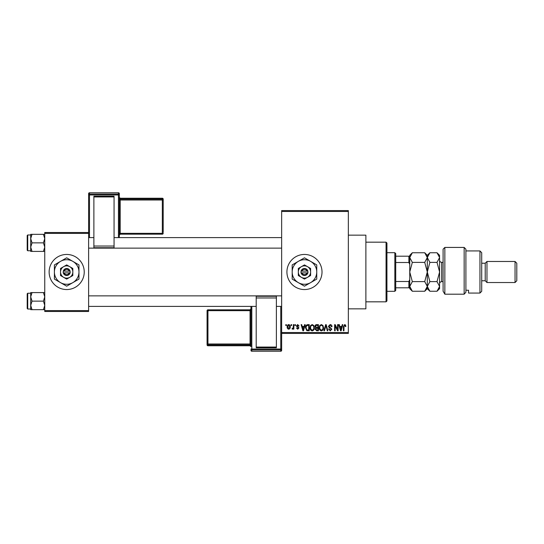 <?xml version="1.0" encoding="UTF-8"?>
<svg xmlns="http://www.w3.org/2000/svg" width="544" height="544" viewBox="0 0 544 544"><rect width="100%" height="100%" fill="white"/><g stroke="black" fill="none" stroke-linecap="round" stroke-linejoin="round"><path stroke-width="0.82" d="M304.463 254.449A17.551 17.551 0 0 0 286.919 272A17.551 17.551 0 0 0 304.463 289.551A17.551 17.551 0 0 0 322.014 272A17.551 17.551 0 0 0 304.463 254.449M348.337 235.151L365.881 235.151L365.881 308.849L348.337 308.849M66.681 254.449A17.551 17.551 0 0 0 49.137 272A17.551 17.551 0 0 0 66.681 289.551A17.551 17.551 0 0 0 84.232 272A17.551 17.551 0 0 0 66.681 254.449M291.067 325.523L291.067 324.646L291.625 324.646L291.625 325.523L291.067 325.523M293.298 326.958L293.298 324.646L293.855 324.646L293.855 329.113L293.298 329.113L293.298 328.399L292.631 329.195L292.101 328.95L292.257 328.318L293.196 327.876L293.298 326.958M294.896 325.523L294.896 324.646L295.453 324.646L295.453 325.523L294.896 325.523M296.33 326.006L297.677 324.564L299.044 325.999L298.479 326.08L297.643 325.203L296.888 325.897L298.962 327.916L297.704 329.195L296.405 327.916L297.684 328.556L298.404 328.012L296.33 326.006M304.116 326.482L304.599 324.646L305.184 324.646L303.484 330.786L302.899 330.786L301.118 324.646L301.696 324.646L302.185 326.482L304.116 326.482M312.202 324.564L313.806 325.53L314.357 327.638C314.48 329.378 313.759 330.453 312.195 330.868C310.672 330.466 309.951 329.412 310.046 327.712L310.604 325.502L312.202 324.564M321.375 324.564L322.98 325.53L323.53 327.638C323.653 329.378 322.932 330.453 321.368 330.868C319.845 330.466 319.124 329.412 319.219 327.712L319.777 325.502L321.375 324.564M344.658 324.564L345.528 324.999L345.862 326.482L345.304 326.556L344.631 325.285L344.026 325.747L343.951 330.786L343.393 330.786L343.393 326.618L344.658 324.564M281.649 332.54L348.337 332.54L348.337 333.418L281.649 333.418L281.649 210.582L348.337 210.582L348.337 211.46L281.649 211.46M348.337 332.54L348.337 211.46M341.761 326.482L342.244 324.646L342.829 324.646L341.136 330.786L340.544 330.786L338.762 324.646L339.347 324.646L339.83 326.482L341.761 326.482M337.566 329.562L337.566 324.646L338.123 324.646L338.123 330.786L337.532 330.786L335.172 325.863L335.172 330.786L334.614 330.786L334.614 324.646L335.213 324.646L337.566 329.562M328.392 326.346L330.133 324.564C331.344 324.693 331.956 325.387 331.983 326.638L331.425 326.72L330.086 325.285L328.95 326.332L331.826 329.181L330.235 330.868L328.556 329.032L329.113 328.95L330.215 330.147L331.269 329.161L331.092 328.535L329.242 327.808L328.392 326.346M323.904 330.786L325.652 324.646L326.203 324.646L327.855 330.786L327.277 330.786L325.958 325.366L324.482 330.786L323.904 330.786M314.996 326.448C315.003 325.292 315.574 324.693 316.696 324.646L318.424 324.646L318.424 330.786L316.69 330.786L315.153 329.242L315.758 327.957L314.996 326.448M305.504 327.746C305.354 326.006 306.061 324.965 307.612 324.646L309.25 324.646L309.25 330.786L306.802 330.67L305.504 327.746M287.157 326.924C287.048 325.645 287.565 324.856 288.708 324.564C289.843 324.85 290.36 325.625 290.265 326.876C290.36 328.141 289.843 328.909 288.708 329.195C287.592 328.916 287.076 328.161 287.157 326.924M285.797 325.523L285.797 324.646L286.355 324.646L286.355 325.523L285.797 325.523M44.751 232.519L88.618 232.519L88.618 233.396L44.751 233.396L44.751 232.519M88.618 310.604L88.618 311.481L44.751 311.481L44.751 310.604L88.618 310.604L88.618 233.396M44.751 310.604L44.751 233.396M341.054 328.984L341.578 327.196L340.02 327.196L340.796 330.147L341.054 328.984M321.368 330.147C322.565 329.82 323.095 328.977 322.973 327.624C323.048 326.359 322.517 325.584 321.382 325.285C320.212 325.604 319.675 326.42 319.777 327.726L320.015 329.12L321.368 330.147M317.866 330.072L317.866 328.236L316.234 328.29L315.71 329.14L316.894 330.072L317.866 330.072M317.866 327.515L317.866 325.366L316.105 325.441L315.554 326.441L316.764 327.515L317.866 327.515M312.195 330.147C313.392 329.82 313.922 328.977 313.8 327.624C313.874 326.359 313.344 325.584 312.208 325.285C311.039 325.604 310.502 326.42 310.604 327.726L310.842 329.12L312.195 330.147M308.693 330.072L308.693 325.366L307.686 325.366L306.286 326.257L306.061 327.76L306.904 329.95L308.693 330.072M303.402 328.984L303.926 327.196L302.369 327.196L303.151 330.147L303.402 328.984M288.728 328.556L289.707 326.883L288.694 325.203L287.715 326.883L288.728 328.556M386.063 301.832L386.063 242.168L386.94 243.046L386.94 300.954L386.063 301.832L365.881 301.832M386.063 242.168L365.881 242.168M30.709 296.861L30.709 305.402L32.028 301.131L30.709 296.861L32.028 292.59L30.709 292.59L30.709 296.861M27.724 309.026L27.2 308.502L27.2 293.76L27.724 293.236L27.724 309.026L30.709 309.026M44.751 292.59L43.425 292.59L44.751 296.861L43.425 301.131L32.028 301.131M43.425 292.59L32.028 292.59M43.425 301.131L44.751 305.402L43.425 309.672L32.028 309.672L30.709 305.402L30.709 309.672L32.028 309.672M43.425 309.672L44.751 309.672M394.842 252.695L395.719 253.572L395.719 290.428L394.842 291.305L394.842 252.695L386.94 252.695M395.719 256.204L409.754 256.204L409.754 264.35L408.877 262.507L408.877 256.204M395.719 281.493L408.877 281.493L409.754 279.65L409.754 287.796L408.877 287.796L408.877 281.493M395.719 262.507L408.877 262.507M395.719 287.796L408.877 287.796M44.751 234.328L43.425 234.328L44.751 238.598L43.425 242.869L44.751 247.139L43.425 251.41L32.028 251.41L30.709 247.139L32.028 242.869L30.709 238.598L32.028 234.328L30.709 234.328L30.709 251.41L32.028 251.41M27.2 250.24L27.2 235.498L27.724 234.974L27.724 250.764L27.2 250.24M43.425 234.328L32.028 234.328M43.425 242.869L32.028 242.869M43.425 251.41L44.751 251.41M443.095 249.186L444.849 247.432L444.849 294.195L443.095 291.224L443.095 249.186M479.951 250.94L481.705 252.695L481.705 291.305L479.951 293.06L479.951 250.94L465.909 250.94M485.214 263.228L485.214 280.772L486.968 282.526L486.968 261.474L485.214 263.228L481.705 263.228M515.046 261.474L516.8 263.228L516.8 280.772L515.046 282.526L515.046 261.474L486.968 261.474M515.046 282.526L486.968 282.526M485.214 280.772L481.705 280.772M465.909 290.238L468.54 290.238L468.54 293.06L468.54 290.238M479.951 293.06L468.54 293.06M464.154 247.432L465.909 249.186L465.909 292.237L464.154 294.195L444.849 294.195L464.154 294.195L464.154 247.432L444.849 247.432M464.154 294.195L465.909 292.237M443.095 291.224L444.849 294.195M412.332 262.378L409.754 257.564L412.332 252.749L424.721 252.749L427.305 257.564L424.721 262.378L412.332 262.378L409.754 272L412.332 281.622L424.721 281.622L427.305 286.436L424.721 291.251L412.332 291.251L409.754 286.436L412.332 281.622M424.721 262.378L427.305 272L424.721 281.622M426.584 288.912L427.115 287.694M424.721 252.749L427.305 255.326L427.305 288.674L424.721 291.251M409.754 287.796L409.754 288.674L412.332 291.251M409.754 279.65L409.754 264.35M412.332 252.749L409.754 255.326L409.754 256.204M427.305 257.564L429.882 252.749L437.009 252.749L439.586 257.564L439.586 288.674L437.009 291.251L429.882 291.251L427.305 286.436L429.882 281.622L427.305 272L429.882 262.378L427.305 257.564M427.305 286.436L427.353 287.062M437.009 252.749L439.586 255.326L439.532 256.897M439.586 257.564L437.009 262.378L439.586 272L437.009 281.622L439.586 286.436L437.009 291.251M438.865 288.918L439.532 287.103M437.009 281.622L429.882 281.622M437.009 262.378L429.882 262.378M119.326 193.637A0.877 0.877 0 0 0 118.449 192.76L89.495 192.76L89.495 194.065L118.449 194.065L118.449 192.76A0.877 0.877 180 0 1 119.326 193.637L119.326 237.483M119.326 233.369L119.326 235.062A0.877 0.877 0 0 1 120.204 234.185L120.204 233.335L162.323 233.335L162.323 200.015L120.204 200.015L120.204 233.335L119.326 233.369L119.326 199.056M119.326 198.234L119.326 200.049L120.204 200.015L120.204 199.111L162.323 199.111L162.323 198.24L120.204 198.24L120.204 199.111A0.877 0.877 180 0 1 119.326 198.234M119.326 197.363L119.326 197.363A0.877 0.877 0 0 0 120.204 198.24L119.326 197.363M93.881 196.221L114.063 196.221L114.063 196.935L93.881 196.935L93.881 196.221M114.063 246.038L114.063 247.731L93.881 247.731L93.881 246.038L114.063 246.038L114.063 196.935M114.063 247.731L93.881 247.731M93.881 246.038L93.881 196.935M88.618 232.519L88.618 193.637A0.877 0.877 180 0 1 89.495 192.76L118.449 192.76M163.2 199.118A0.877 0.877 0 0 0 162.323 198.24L162.323 198.24A0.877 0.877 0 0 1 163.2 199.118L163.2 232.438M250.94 306.517L250.94 343.951L250.063 343.985L250.063 310.665L207.951 310.665L207.951 343.985L250.063 343.985L250.063 344.889L207.951 344.889L207.951 345.76L250.063 345.76L250.063 344.889A0.877 0.877 -0 0 1 250.94 345.766L250.94 306.394M207.074 344.882A0.877 0.877 0 0 0 207.951 345.76L207.951 345.76A0.877 0.877 180 0 1 207.074 344.882L207.074 310.692A0.877 0.877 -0 0 1 207.951 309.815L250.063 309.815L250.063 310.665L250.94 310.631L250.94 343.951M250.94 345.766L250.94 346.637A0.877 0.877 180 0 0 250.063 345.76L250.94 346.637M276.386 347.779L256.204 347.779L256.204 347.065L276.386 347.065L276.386 347.779M256.204 297.962L256.204 296.269L276.386 296.269L276.386 297.962L256.204 297.962L256.204 347.065M256.204 296.269L276.386 296.269M276.386 297.962L276.386 347.065M280.772 351.24A0.877 0.877 0 0 0 281.649 350.363L281.649 333.418L281.649 350.363A0.877 0.877 -0 0 1 280.772 351.24L280.772 349.935L251.818 349.935L251.818 351.24L280.772 351.24L251.818 351.24A0.877 0.877 -0 0 1 250.94 350.363A0.877 0.877 0 0 0 251.818 351.24M301.981 272.877L307.972 272.877L307.863 271.123A3.509 3.509 0 0 0 301.063 271.123L300.954 272.877L301.981 272.877A2.632 2.632 0 0 0 306.945 272.877M301.063 272.877A3.509 3.509 0 0 0 307.863 272.877M310.604 268.457L304.463 264.908L298.323 268.457L298.323 275.543L304.463 279.092L310.604 275.543L310.604 268.457M304.463 264.908L298.323 268.457L298.323 272A6.14 6.14 0 0 0 301.396 277.318L304.463 279.092L307.537 277.318A6.14 6.14 0 0 0 307.537 266.682A6.14 6.14 0 0 0 298.323 272M309.006 276.468L310.604 275.543M310.604 282.635A12.281 12.281 0 0 0 310.604 261.365A12.281 12.281 0 0 0 292.182 272A12.281 12.281 0 0 0 310.604 282.635L316.751 279.092L316.751 264.908L304.463 257.815L292.182 264.908L292.182 279.092L304.463 286.185L310.604 282.635M301.396 277.318A6.14 6.14 0 0 0 307.537 277.318M307.863 271.123L301.063 271.123M306.945 271.123A2.632 2.632 0 0 0 301.981 271.123M64.199 272.877L70.196 272.877L70.081 271.123A3.509 3.509 0 0 0 63.288 271.123L63.172 272.877L64.199 272.877A2.632 2.632 0 0 0 69.163 272.877M63.288 272.877A3.509 3.509 0 0 0 70.081 272.877M72.828 268.457L66.681 264.908L60.54 268.457L60.54 275.543L66.681 279.092L72.828 275.543L72.828 268.457M66.681 264.908L60.54 268.457L60.54 272A6.14 6.14 0 0 0 63.614 277.318L66.681 279.092L69.754 277.318A6.14 6.14 0 0 0 69.754 266.682A6.14 6.14 0 0 0 60.54 272M71.23 276.468L72.828 275.543M72.828 282.635A12.281 12.281 0 0 0 72.828 261.365A12.281 12.281 0 0 0 54.4 272A12.281 12.281 0 0 0 72.828 282.635L78.968 279.092L78.968 264.908L66.681 257.815L54.4 264.908L54.4 279.092L66.681 286.185L72.828 282.635M63.614 277.318A6.14 6.14 0 0 0 69.754 277.318M70.081 271.123L63.288 271.123M69.163 271.123A2.632 2.632 0 0 0 64.199 271.123M443.095 262.351L441.694 262.351L441.694 281.649C440.416 281.778 439.715 282.479 439.586 283.757M118.449 237.606L118.449 194.97L89.495 194.97L89.495 237.606M163.2 233.308A0.877 0.877 0 0 1 162.323 234.185L162.323 233.335L163.2 233.308A0.877 0.877 180 0 1 162.323 234.185L120.204 234.185L119.326 235.062M163.2 199.988A0.877 0.877 180 0 0 162.323 199.111L162.323 200.015L163.2 199.988M119.326 194.942A0.877 0.877 180 0 0 118.449 194.065L118.449 194.97L119.326 194.942M89.495 194.065A0.877 0.877 180 0 0 88.618 194.942L89.495 194.97L89.495 194.065M251.818 306.394L251.818 349.03L280.772 349.03L280.772 306.394M207.951 309.815L207.951 310.665L207.074 310.692A0.877 0.877 0 0 1 207.951 309.815L250.063 309.815L250.94 308.938A0.877 0.877 180 0 1 250.063 309.815M207.074 344.012A0.877 0.877 -0 0 0 207.951 344.889L207.951 343.985L207.074 344.012M250.94 349.058A0.877 0.877 -0 0 0 251.818 349.935L251.818 349.03L250.94 349.058M280.772 349.935A0.877 0.877 -0 0 0 281.649 349.058L280.772 349.03L280.772 349.935M27.724 293.236L30.709 293.236M281.649 306.394L276.386 306.394M256.204 306.394L88.618 306.394M281.649 295.868L88.618 295.868M88.618 237.606L93.881 237.606M114.063 237.606L281.649 237.606M88.618 248.132L281.649 248.132M394.842 291.305L386.94 291.305M27.724 250.764L30.709 250.764M27.724 234.974L30.709 234.974M427.305 255.326L429.882 252.749M427.305 288.674L429.882 291.251M443.095 281.649L441.694 281.649M441.694 262.351C440.416 262.222 439.715 261.521 439.586 260.243M162.323 234.185L120.204 234.185M162.323 198.24L120.204 198.24M89.495 192.76A0.877 0.877 0 0 0 88.618 193.637M207.951 345.76L250.063 345.76"/></g></svg>
